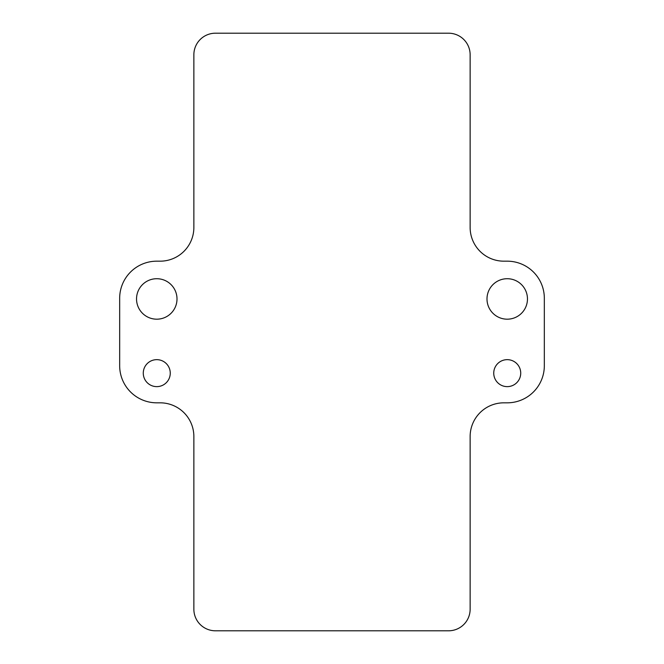 <?xml version="1.0" encoding="UTF-8"?>
<svg xmlns="http://www.w3.org/2000/svg" width="664" height="664" viewBox="0 0 664 664"><rect width="100%" height="100%" fill="white"/><g stroke="black" fill="none" stroke-linecap="round" stroke-linejoin="round"><path stroke-width="1" d="M544.331 298.277A37.101 37.101 0 0 0 507.23 261.176L503.86 261.176A33.723 33.723 0 0 1 470.137 227.453L470.137 54.78A21.58 21.58 0 0 0 448.549 33.2L215.451 33.2A21.58 21.58 0 0 0 193.863 54.78L193.863 227.453A33.723 33.723 0 0 1 160.14 261.176L156.77 261.176A37.101 37.101 0 0 0 119.669 298.277L119.669 365.723A37.101 37.101 0 0 0 156.77 402.824L160.14 402.824A33.723 33.723 0 0 1 193.863 436.547L193.863 609.22A21.58 21.58 0 0 0 215.451 630.8L448.549 630.8A21.58 21.58 0 0 0 470.137 609.22L470.137 436.547A33.723 33.723 0 0 1 503.86 402.824L507.23 402.824A37.101 37.101 0 0 0 544.331 365.723L544.331 298.277M136.535 298.949A20.235 20.235 0 0 0 156.77 319.185A20.235 20.235 0 0 0 177.006 298.949A20.235 20.235 0 0 0 156.77 278.714A20.235 20.235 0 0 0 136.535 298.949M143.275 373.143A13.487 13.487 0 0 0 156.77 386.631A13.487 13.487 0 0 0 170.258 373.143A13.487 13.487 0 0 0 156.77 359.656A13.487 13.487 0 0 0 143.275 373.143M486.994 298.949A20.235 20.235 0 0 0 507.23 319.185A20.235 20.235 0 0 0 527.465 298.949A20.235 20.235 0 0 0 507.23 278.714A20.235 20.235 0 0 0 486.994 298.949M493.742 373.143A13.487 13.487 0 0 0 507.23 386.631A13.487 13.487 0 0 0 520.725 373.143A13.487 13.487 0 0 0 507.23 359.656A13.487 13.487 0 0 0 493.742 373.143"/></g></svg>
